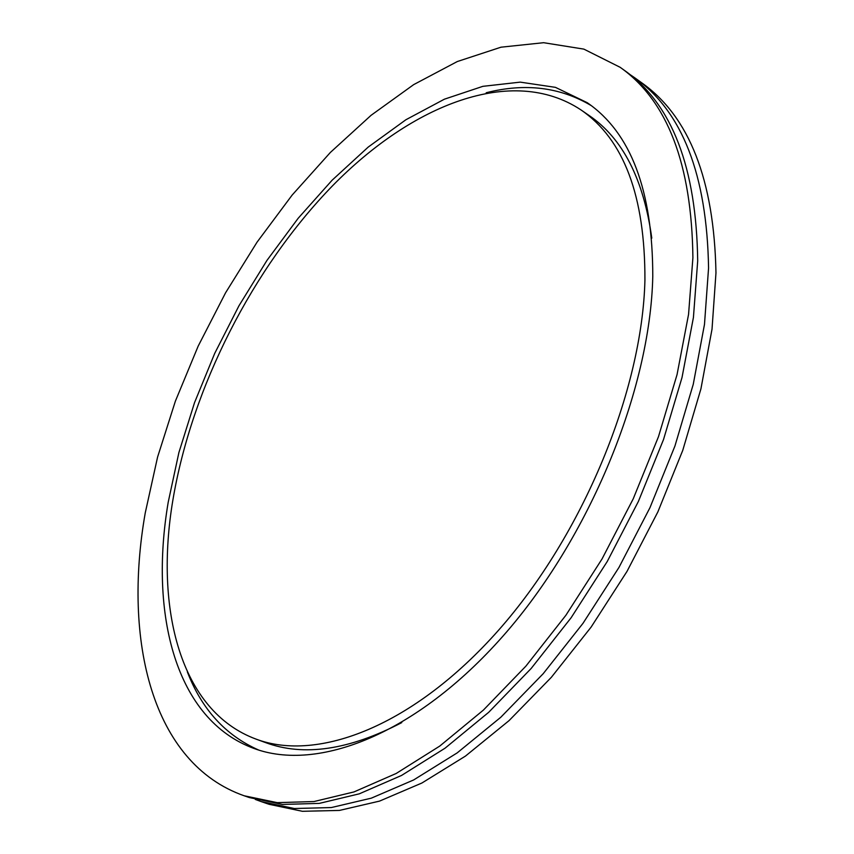 <?xml version="1.0" encoding="UTF-8"?>
<svg xmlns="http://www.w3.org/2000/svg" width="854" height="854" viewBox="0 0 854 854"><rect width="100%" height="100%" fill="white"/><g stroke="black" fill="none" stroke-linecap="round" stroke-linejoin="round"><path stroke-width="1.28" d="M629.515 74.213L634.639 77.714C682.314 111.415 706.963 174.856 708.564 268.028L704.486 324.403L693.256 384.3L674.938 446.012L649.958 507.682L618.99 567.398L583.004 623.303L543.176 673.721L500.786 717.264L457.178 752.897L413.635 779.958L371.319 798.159L331.277 807.564L294.32 808.514L261.089 801.564L255.271 799.419M261.089 801.564L269.085 804.308L302.412 811.3L339.444 810.425L379.55 801.105L421.887 783.022L465.43 756.11L509.027 720.648L551.364 677.297L591.117 627.092L627.007 571.401L657.868 511.898L682.73 450.421L700.92 388.88L712.022 329.142L715.972 272.896C714.157 179.884 689.338 116.464 641.503 82.646L634.639 77.714M652.776 276.45C650.3 390.043 589.495 538.298 502.792 636.326C415.994 734.6 317.549 772.197 253.948 748.446C175.593 719.762 149.162 614.336 168.217 502.184L178.902 452.535L194.531 402.65L214.696 353.428L238.981 305.743L266.95 260.417L298.163 218.282L332.121 180.205L368.255 147.048L405.928 119.731L444.422 99.181L482.862 86.339L520.246 82.133L555.452 87.354L587.2 102.672C630.935 132.722 652.787 190.645 652.776 276.45M187.336 671.863C201.779 709.343 225.563 735.401 258.687 750.047M172.892 500.006C154.499 609.105 180.365 711.158 256.061 739.116C318.019 762.473 413.891 725.9 498.416 630.38C582.844 535.084 642.229 390.908 644.93 280.112C645.144 195.929 623.772 139.17 580.816 109.803C512.09 64.498 412.204 104.487 332.569 185.756C252.635 268.007 191.819 387.567 172.892 500.006M256.061 739.116L265.466 742.553C303.597 756.751 349.03 750.09 401.775 722.591M692.904 257.759C691.761 164.235 667.508 100.751 620.153 67.306L583.858 49.116L543.624 42.7L500.999 47.194L457.306 61.541L413.688 84.621L371.106 115.29L330.37 152.45L292.153 195.064L257.054 242.162L225.573 292.794L198.192 346.094L175.38 401.156L157.584 457.071L145.255 512.88C122.773 640.479 151.927 763.476 244.212 795.789L277.24 802.643L314.026 801.543L353.951 791.936L396.192 773.468L439.735 746.097L483.385 710.101L525.883 666.152L565.86 615.307L602.038 558.954L633.241 498.789L658.477 436.693L677.051 374.596L688.559 314.379L692.904 257.759M244.212 795.789L249.368 797.561L282.46 804.436L319.3 803.39L359.267 793.836L401.529 775.453L445.073 748.179L488.712 712.289L531.167 668.468L571.112 617.752L607.226 561.537L638.354 501.511L663.515 439.543L682.004 377.564L693.427 317.453L697.697 260.897C696.405 167.48 672.034 104.007 624.584 70.487L620.153 67.306M651.783 238.138C643.638 179.212 622.737 138.327 589.068 115.482L580.816 109.803M591.256 105.618C560.128 87.097 525.103 82.806 486.193 92.755"/></g></svg>
